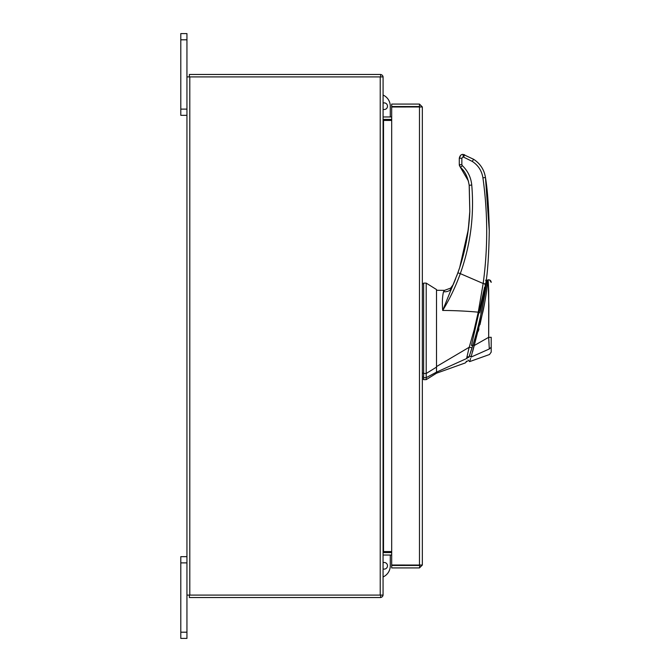 <?xml version="1.0" encoding="UTF-8"?>
<svg xmlns="http://www.w3.org/2000/svg" width="672" height="672" viewBox="0 0 672 672"><rect width="100%" height="100%" fill="white"/><g stroke="black" fill="none" stroke-linecap="round" stroke-linejoin="round"><path stroke-width="1.01" d="M186.942 39.808L180.793 39.808L180.793 33.6L186.942 33.6L186.942 562.884L180.793 562.884L180.793 556.668L186.942 556.668L186.942 638.4L180.793 638.4L180.793 632.192L186.942 632.192M180.793 562.884L180.793 632.192M186.942 115.332L180.793 115.332L180.793 109.116L186.942 109.116L186.942 115.332M180.793 39.808L180.793 109.116M436.506 373.212L426.208 379.646L426.208 377.656L436.506 372.137L436.506 373.212L465.259 362.939L466.83 361.36M423.629 283.114L426.208 283.114L436.506 289.548L436.506 367.105L426.208 373.498L426.208 283.114L426.208 377.656L423.629 377.656L423.629 379.646L426.208 379.646M426.208 373.498L423.629 373.498L423.629 283.114L423.629 377.656M436.506 291.564L436.506 292.429M436.506 367.105L436.506 372.137L436.506 366.576L469.241 347.239L474.172 329.767L478.246 312.178C466.838 311.111 454.986 310.54 442.688 310.447C442.084 302.61 442.361 296.377 443.52 291.74L444.562 290.354L450.66 288.095L444.562 290.354L436.506 290.296L444.562 290.354M485.092 283.802L484.94 284.886M484.63 287.087L471.458 345.492L472.744 345.492C479.615 324.24 484.991 296.058 486.814 280.476L486.57 282.383M479.514 320.636L478.96 322.955M467.771 356.832L469.056 356.832C467.006 362.712 467.006 362.712 469.056 356.832L468.871 357.37M469.056 356.832L472.744 345.492M472.66 345.769L471.853 348.348M471.736 348.718L471.349 349.936M470.081 353.791L469.451 355.664M471.022 350.935L471.307 350.053M479.732 319.721L480.161 317.898M481.068 313.832L481.74 310.666M484.739 294.638L485.024 292.925M486.032 286.264L481.774 310.498M481.606 311.304L480.858 314.773M471.072 357.042L482.983 311.438C485.268 300.821 487.536 285.936 487.78 279.922C487.662 284.558 485.377 300.493 483.059 311.077L474.23 345.526L472.895 345.005M471.971 347.97L469.451 355.681C467.494 361.334 467.494 361.334 469.451 355.681L471.064 357.084C469.157 363.048 469.157 363.048 471.064 357.084L489.3 348.986C489.552 356.194 489.552 356.194 489.3 348.986L471.064 357.084M471.66 348.953L471.332 349.969M471.03 350.918L471.181 350.448M480.757 315.235L481.505 311.8M481.79 310.422L483.218 303.24M485.108 292.379A386.123 386.123 0 0 0 485.789 287.952M489.594 279.98L491.207 282.366C490.972 280.577 489.955 279.728 488.149 279.838L487.78 279.955M487.738 280.762L487.645 282.03M487.57 282.954L487.502 283.668M487.309 285.398L487.225 286.163M486.78 289.64L486.41 292.219M486.167 293.857L485.839 295.982M484.504 303.71L479.976 324.694M478.926 328.868L478.321 331.187M488.662 337.327L491.207 337.285L491.207 347.273C491.207 353.648 491.207 353.648 491.207 347.264L489.3 348.986L488.662 337.327L488.838 305.642L488.149 279.838L488.72 290.548L488.662 337.327L474.23 345.526L472.567 351.842M470.627 358.47L470.484 358.907M470.467 358.966L469.997 360.419M488.737 338.444L489.09 344.417M491.207 347.264L491.207 337.285M423.629 318.268L423.629 306.676M423.629 305.088L423.629 301.963M423.629 363.678L423.629 373.12L422.344 373.12M450.66 289.498L450.66 288.095L453.256 284.567L450.66 288.095M468.224 357.37C466.376 362.653 466.376 362.653 468.224 357.37L466.612 358.546C464.831 364.342 464.831 364.342 466.612 358.546L436.506 372.137M466.595 358.554L469.165 347.256M471.223 347.634L469.241 347.239M455.188 279.913L451.903 287.658C450.299 290.716 447.51 292.076 443.52 291.74M459.698 267.54L456.708 276.024L459.698 267.54L468.275 229.681L469.804 211.403C468.955 232.487 464.982 252.958 457.884 272.824L442.688 310.447C449.652 299.116 455.524 286.843 460.303 273.622L483.168 283.508L478.246 312.178L480.06 312.808M469.249 220.466L467.46 235.368M453.659 283.626L455.692 278.645M461.857 158.197L459.287 158.264L459.287 164.707L461.857 164.64L461.857 158.197L463.142 156.912L472.256 161.406C478.22 165.304 481.774 170.772 482.916 177.803L482.975 178.265M480.253 311.623L485.713 283.928L483.168 283.508C487.956 248.262 487.872 213.024 482.916 177.803L485.461 177.509L489.275 230.756M459.287 158.206L460.706 155.274L459.287 158.239C459.9 155.568 461.194 154.283 463.142 154.409L473.626 159.289C480.253 163.624 484.193 169.697 485.461 177.509C487.519 189.445 488.788 207.178 489.275 230.706C488.872 254.646 487.687 272.387 485.713 283.928M485.654 284.39L486.2 280.224M457.884 272.824L460.303 273.622C470.518 244.91 474.331 215.376 471.744 185.018C470.98 177.374 467.821 170.89 462.269 165.581L460.513 167.521C464.898 171.024 467.788 176.954 469.182 185.312L469.804 211.403L469.249 186.169M459.354 165.43L460.513 167.521L459.287 164.707L459.287 158.264M383.09 568.932A3.318 3.318 0 0 0 387.492 565.799A3.318 3.318 0 0 0 383.09 562.657M390.281 551.561L390.281 552.586M390.281 555.03L390.281 565.799A12.256 12.256 0 0 1 383.09 576.954M419.899 565.051L422.344 565.051L419.479 567.916L419.899 565.051L391.692 565.009L391.692 106.991L422.344 106.949L422.344 565.051L419.479 565.009L419.479 106.991L422.344 106.949L419.479 104.084L419.479 106.529L391.692 106.529L391.692 104.084L419.479 104.084M419.479 567.916L391.692 567.916L391.692 565.471L419.479 565.471M419.899 106.949L419.479 106.529M391.692 551.561L383.519 551.561L383.519 120.439L391.692 120.439M380.654 597.5A2.864 2.864 0 0 0 383.065 595.09L383.09 76.91A2.864 2.864 0 0 0 380.654 74.5M186.942 595.09L380.226 595.09L380.226 76.91L186.942 76.91M380.226 76.91L383.09 76.91M383.09 595.09L380.226 595.09M383.09 551.561L383.519 551.561M383.519 120.439L383.09 120.439M391.692 116.97L383.519 116.97A0.428 0.428 0 0 1 383.09 116.55M391.692 119.414L383.519 119.414A2.864 2.864 0 0 1 383.09 119.381M380.654 76.91L380.654 74.466L189.386 74.466L189.386 76.91M383.09 552.619A2.864 2.864 0 0 1 383.519 552.586L391.692 552.586M383.09 555.45A0.428 0.428 0 0 1 383.519 555.03L391.692 555.03M380.654 595.09L380.654 597.534L189.386 597.534L189.386 595.09M383.09 103.068A3.318 3.318 0 0 1 387.492 106.201A3.318 3.318 0 0 1 383.09 109.343M390.281 106.201L390.281 116.97L390.281 106.201A12.256 12.256 0 0 0 383.09 95.046M390.281 119.414L390.281 120.439L390.281 119.414M423.629 377.034L422.344 377.034M462.269 165.581L461.857 164.64M471.744 185.018L469.182 185.312M473.626 159.289L472.256 161.406M464.587 154.686L463.63 157.004M463.142 154.409L463.142 156.912M189.806 595.09L189.806 76.91M485.562 280.224L486.814 280.224M467.494 361.292L466.208 361.292M487.78 279.905L486.746 281.022M491.207 352.094L489.493 354.514L469.61 361.62L467.964 359.974M423.629 283.76L422.344 283.76M423.629 379L422.344 379M483.05 298.469L484.428 292.58M460.513 167.521L468.493 181.171"/></g></svg>
